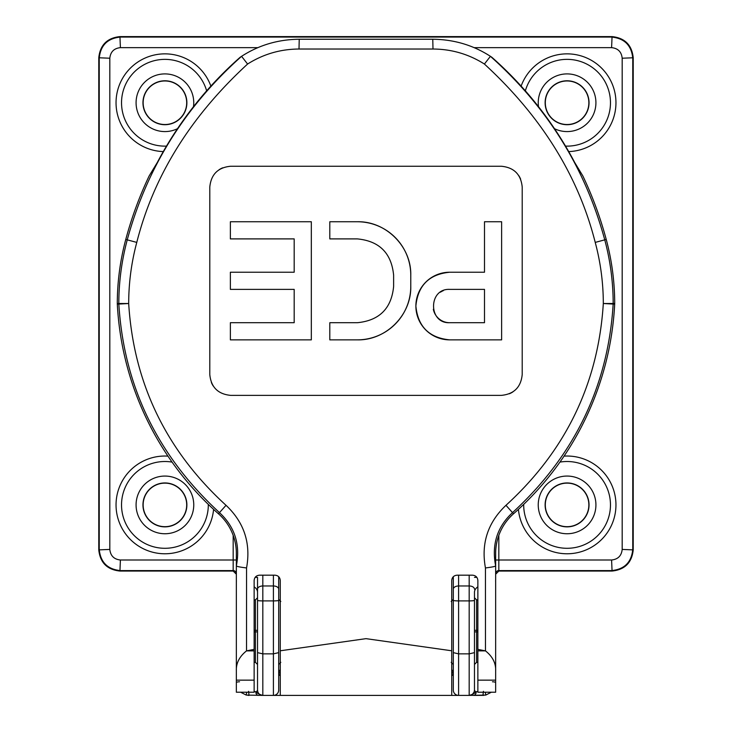 <?xml version="1.0" encoding="UTF-8"?>
<svg xmlns="http://www.w3.org/2000/svg" width="732" height="732" viewBox="0 0 732 732"><rect width="100%" height="100%" fill="white"/><g stroke="black" fill="none" stroke-linecap="round" stroke-linejoin="round"><path stroke-width="1.1" d="M236.354 579.433L236.354 553.429A52.914 52.914 0 0 0 218.456 513.763A300.212 300.212 0 0 1 117.312 304.1L117.294 303.542A248.706 248.706 0 0 1 125.767 239.456A372.734 372.734 0 0 1 149.163 175.918L157.261 162.559A371.472 371.472 0 0 1 240.169 57.252L241.569 56.327C258.881 45.137 278.105 39.446 299.223 39.244L432.777 39.244C453.895 39.446 473.119 45.137 490.431 56.327L490.422 56.318C547.106 106.808 585.216 167.985 604.751 239.849L606.233 239.456A248.706 248.706 0 0 1 614.706 303.542L614.688 304.1A300.212 300.212 0 0 1 513.544 513.763A52.914 52.914 0 0 0 495.646 553.429L495.646 692.225L477.868 692.225L477.868 650.867L485.472 650.867L477.868 649.376L477.868 650.867M495.646 599.096L495.646 670.787C495.967 663.165 492.572 656.522 485.472 650.867L485.444 567.95C480.961 543.428 487.796 522.547 505.968 505.309C565.818 450.683 598.273 383.422 603.314 303.515A237.314 237.314 0 0 0 595.226 242.402C578.408 175.964 541.47 116.507 484.41 64.041L490.422 56.318L491.831 57.252A371.472 371.472 0 0 1 574.739 162.559L582.837 175.918A372.734 372.734 0 0 1 606.233 239.456M254.132 586.826A10.587 7.476 0 0 1 257.527 592.298L257.527 577.356L255.157 577.356M477.868 649.376L477.868 580.476C477.548 577.264 475.791 575.498 472.57 575.187L457.015 575.187C453.794 575.508 452.037 577.274 451.726 580.476L451.726 650.785L366 638.652L280.274 650.785L280.274 695.4L273.402 695.4L273.402 653.859L262.815 653.859L257.527 652.633L257.527 577.356M485.444 567.95C491.803 567.163 495.207 566.486 495.646 565.918L495.646 577.521M495.646 577.356L495.646 579.433M495.61 580.513L495.646 582.59M236.354 582.59L236.39 580.513M236.354 664.711L236.354 577.356M451.726 669.643L453.081 671.418A5.289 3.715 -10.1 0 1 451.726 673.614M280.274 675.773A5.289 3.742 180 0 1 278.691 673.101L278.919 671.418A5.289 3.715 -169.9 0 0 280.274 673.614M278.919 671.418L280.274 669.643M453.081 671.418L453.309 673.101A5.289 3.742 180 0 1 451.726 675.773M211.383 382.497A20.853 20.853 0 0 0 213.296 386.093M230.644 395.372L501.356 395.372C514.01 394.145 520.955 387.201 522.209 374.519L522.209 187.09C520.983 174.436 514.038 167.491 501.356 166.246L230.644 166.246C217.99 167.463 211.045 174.417 209.791 187.09L209.791 374.519C211.017 387.173 217.962 394.127 230.644 395.372L501.356 395.372M509.335 393.779A20.853 20.853 0 0 0 512.931 391.867M520.617 179.111A20.853 20.853 0 0 0 518.704 175.524M222.665 167.829A20.853 20.853 0 0 0 219.069 169.751M484.493 272.231L449.686 272.231A33.809 33.809 0 0 0 415.877 306.049A33.809 33.809 0 0 0 449.686 339.858L501.63 339.858L501.63 221.75L484.493 221.75L484.493 272.231L449.686 272.231C429.153 274.235 417.89 285.498 415.877 306.022C417.853 326.563 429.126 337.845 449.686 339.858M410.771 275.177C411.466 246.657 386.002 221.055 357.335 221.75L329.803 221.75L329.803 238.897L357.335 238.897C379.359 241.02 391.455 253.116 393.624 275.177L393.624 286.432C391.501 308.447 379.405 320.543 357.335 322.711L329.803 322.711L329.803 339.858L357.335 339.858A53.427 53.427 0 0 0 410.771 286.432L410.771 275.177A53.427 53.427 0 0 0 357.335 221.75L351.827 221.75M311.329 339.858L311.329 221.75L230.37 221.75L230.37 238.897L294.182 238.897L294.182 272.231L230.37 272.231L230.37 289.378L294.182 289.378L294.182 322.711L230.37 322.711L230.37 339.858L311.329 339.858L311.329 221.75M280.274 650.785L280.274 580.476C279.963 577.264 278.197 575.498 274.985 575.187L259.43 575.187C256.209 575.508 254.443 577.264 254.132 580.476L254.132 650.867L246.528 650.867L254.132 649.376M484.41 64.041C468.727 54.131 451.589 49.126 432.987 49.026L299.013 49.026C280.411 49.126 263.273 54.131 247.59 64.041C190.53 116.507 153.592 175.964 136.774 242.402A237.314 237.314 0 0 0 128.686 303.515C133.645 383.248 166.1 450.509 226.032 505.309C244.177 522.456 251.012 543.336 246.556 567.95L246.528 650.867C239.428 656.522 236.033 663.165 236.354 670.787L236.354 692.225L254.132 692.225L254.132 650.867M236.354 670.787L236.354 565.909C240.471 544.617 234.835 526.857 219.463 512.62C157.398 455.487 123.854 385.965 118.84 304.064L117.312 304.1M254.132 662.332L255.404 662.332L255.404 631.899L254.132 631.899L254.132 599.096M280.274 695.4L451.726 695.4L451.726 650.785M285.498 695.4L444.068 695.4M117.294 303.542L118.822 303.505A247.178 247.178 0 0 1 127.249 239.849C146.784 167.985 184.894 106.808 241.578 56.318L247.59 64.041M614.688 304.1L613.16 304.064C608.146 385.965 574.602 455.487 512.537 512.62C497.184 526.802 491.547 544.571 495.646 565.909M595.226 242.402L604.751 239.849A247.178 247.178 0 0 1 613.178 303.505L614.706 303.542M236.354 565.918C236.811 566.495 240.215 567.172 246.556 567.95M492.471 681.785A3.175 0.915 -0 0 1 495.646 682.7M498.821 535.376L498.821 571.052L495.646 574.227M485.334 692.225L485.764 695.08L469.185 695.4C472.598 694.476 474.894 693.25 476.093 691.74A3.175 2.727 90 0 1 473.403 695.4L483.825 695.373M491.337 692.225L485.764 695.08M483.431 691.319L482.946 695.4M474.107 692.06L474.473 690.111A10.587 3.065 180 0 0 476.093 691.74L477.868 691.557M236.354 574.227L233.179 571.052L233.179 535.376M236.354 682.7A3.175 0.915 0 0 1 239.529 681.785M258.597 695.4A3.175 2.727 -90 0 1 255.907 691.74C257.106 693.25 259.412 694.476 262.815 695.4L246.236 695.08L246.666 692.225M246.236 695.08L240.654 692.225M248.047 695.363L249.054 695.4L248.569 691.319M254.132 691.557L255.907 691.74A10.587 3.065 0 0 0 257.527 690.111L257.755 691.667M567.08 80.785A21.96 21.96 0 0 1 589.04 102.745A21.96 21.96 0 0 1 567.08 124.705A21.96 21.96 0 0 1 545.12 102.745A21.96 21.96 0 0 1 567.08 80.785M554.499 128.695A28.841 28.841 0 0 0 595.921 102.745A28.841 28.841 0 0 0 565.104 73.969A28.841 28.841 0 0 0 538.514 106.689M164.92 124.705A21.96 21.96 0 0 0 186.88 102.745A21.96 21.96 0 0 0 164.92 80.785A21.96 21.96 0 0 0 142.96 102.745A21.96 21.96 0 0 0 164.92 124.705M193.486 106.689A28.841 28.841 0 0 0 164.92 73.905A28.841 28.841 0 0 0 136.079 102.745A28.841 28.841 0 0 0 177.501 128.695M164.92 482.946A21.96 21.96 0 0 1 186.88 504.906A21.96 21.96 0 0 1 164.92 526.866A21.96 21.96 0 0 1 142.96 504.906A21.96 21.96 0 0 1 164.92 482.946M164.92 533.747A28.841 28.841 0 0 0 193.76 504.906A28.841 28.841 0 0 0 164.92 476.065A28.841 28.841 0 0 0 136.079 504.906A28.841 28.841 0 0 0 164.92 533.747M567.08 526.866A21.96 21.96 0 0 0 586.094 493.926A21.96 21.96 0 0 0 548.058 493.926A21.96 21.96 0 0 0 567.08 526.866M567.08 533.747A28.841 28.841 0 0 0 592.06 490.486A28.841 28.841 0 0 0 542.101 490.486A28.841 28.841 0 0 0 567.08 533.747M206.644 90.841A43.389 43.389 0 0 0 121.539 103.523A43.389 43.389 0 0 0 166.484 146.107M565.516 146.107A43.389 43.389 0 0 0 610.47 102.745A43.389 43.389 0 0 0 525.356 90.841M172.066 462.102A43.389 43.389 0 0 0 121.53 504.906A43.389 43.389 0 0 0 165.185 548.295A43.389 43.389 0 0 0 208.309 504.375M523.691 504.375A43.389 43.389 0 0 0 567.08 548.295A43.389 43.389 0 0 0 610.47 504.906A43.389 43.389 0 0 0 559.934 462.102M236.354 573.76A3.175 3.175 180 0 0 233.179 570.585L120.405 570.585C107.549 569.331 100.494 562.277 99.241 549.421L99.241 58.231C100.494 45.375 107.549 38.32 120.405 37.067L611.595 37.067C624.451 38.32 631.506 45.375 632.759 58.231L632.759 549.421C631.506 562.277 624.451 569.331 611.595 570.585L498.821 570.585A3.175 3.175 180 0 0 495.646 573.76M143.143 504.906A21.777 21.777 0 0 0 175.808 523.764A21.777 21.777 0 0 0 175.808 486.048A21.777 21.777 0 0 0 143.143 504.906M164.92 80.968A21.777 21.777 0 0 0 146.061 113.634A21.777 21.777 0 0 0 183.778 113.634A21.777 21.777 0 0 0 164.92 80.968M588.857 102.745A21.777 21.777 0 0 0 556.192 83.887A21.777 21.777 0 0 0 556.192 121.604A21.777 21.777 0 0 0 588.857 102.745M567.08 526.683A21.777 21.777 0 0 0 585.939 494.018A21.777 21.777 0 0 0 548.222 494.018A21.777 21.777 0 0 0 567.08 526.683M278.691 576.697L278.691 600.359A5.289 0.549 0 0 1 273.402 600.908L273.402 653.859L278.691 652.633L278.691 690.111A5.289 5.289 0 0 1 273.402 695.4L262.815 695.4A5.289 5.289 0 0 1 257.527 690.111L257.527 652.633M453.309 690.596L453.309 576.697M477.868 586.826A10.587 7.476 180 0 0 474.473 592.298L474.473 690.111A5.289 5.289 0 0 1 469.185 695.4L451.726 695.4M472.433 694.284L474.08 692.124M280.804 662.332L278.691 664.446L278.691 600.359L278.691 652.633M474.473 652.633L469.185 653.859L458.598 653.859L453.309 652.633M458.598 695.4A5.289 5.289 0 0 1 453.309 690.111A5.289 5.289 0 0 0 458.598 695.4L458.598 600.908A5.289 0.549 180 0 1 453.309 600.359M451.196 601.475L453.309 599.362L453.309 664.446L451.196 662.332M474.473 690.111A5.289 5.289 0 0 1 469.185 695.4L469.185 600.908A5.289 0.549 180 0 0 474.473 600.359L474.473 597.769L476.596 599.883L476.596 662.332L474.473 664.446M449.439 695.4L282.561 695.4M109.818 58.231L98.774 57.764C100.119 45 107.174 37.945 119.938 36.6L120.405 47.644C114.018 48.321 110.495 51.844 109.818 58.231L109.818 549.421C110.495 555.798 114.018 559.33 120.405 559.998L236.354 559.998M120.405 559.998L119.938 571.052C107.174 569.706 100.119 562.652 98.774 549.888L109.818 549.421M622.182 549.421L633.226 549.888C631.881 562.652 624.826 569.706 612.062 571.052L611.595 559.998C617.982 559.33 621.505 555.798 622.182 549.421L622.182 58.231C621.505 51.844 617.982 48.321 611.595 47.644L474.098 47.644M611.595 47.644L612.062 36.6C624.826 37.945 631.881 45 633.226 57.764L622.182 58.231M119.938 571.052L233.179 571.052M633.226 549.888L633.226 57.764M612.062 36.6L119.938 36.6M98.774 57.764L98.774 549.888M498.821 571.052L612.062 571.052M501.63 339.858L501.63 221.75M449.686 322.711L484.493 322.711L484.493 289.378L449.686 289.378C428.202 288.344 428.165 323.727 449.686 322.711A16.671 16.671 0 0 1 433.335 309.297M443.308 290.65A16.671 16.671 0 0 0 440.435 292.187M393.624 275.177L393.624 286.432M357.335 339.858C385.865 340.563 411.466 315.099 410.771 286.432M230.37 238.897L294.182 238.897M136.774 242.402L125.767 239.456M505.968 505.309L513.544 513.763M218.456 513.763L226.032 505.309M432.987 49.026L432.777 39.244M299.013 49.026L299.223 39.244M613.16 304.064L603.314 303.515L613.178 303.505A10.587 10.577 -88.6 0 1 613.16 304.064M128.686 303.515L118.84 304.064A10.587 10.577 -91.4 0 1 118.822 303.505L128.686 303.515M254.132 680.147L236.354 680.147M477.868 680.147L495.646 680.147M495.646 559.998L611.595 559.998M163.291 151.588A48.87 48.87 0 0 1 116.049 101.931A48.87 48.87 0 0 1 210.871 86.111M521.129 86.111A48.87 48.87 0 0 1 615.951 101.931A48.87 48.87 0 0 1 568.709 151.588M213.588 509.371A48.87 48.87 0 0 1 161.946 553.685A48.87 48.87 0 0 1 116.068 503.415A48.87 48.87 0 0 1 167.939 456.127M564.061 456.127A48.87 48.87 0 0 1 615.932 503.415A48.87 48.87 0 0 1 570.054 553.685A48.87 48.87 0 0 1 518.412 509.371M257.902 47.644L120.405 47.644M474.473 577.356L476.843 577.356M262.815 575.187L262.815 600.908L273.402 600.908L273.402 585.975A5.289 3.184 0 0 1 278.691 589.159M257.527 589.159A5.289 3.184 180 0 1 262.815 585.975L273.402 585.975L273.402 575.187M458.598 575.187L458.598 585.975A5.289 3.184 180 0 0 453.309 589.159M474.473 589.159A5.289 3.184 180 0 0 469.185 585.975L458.598 585.975L458.598 600.908L469.185 600.908L469.185 575.187M477.868 631.899L474.473 631.899M474.473 630.316L477.868 630.316M257.527 631.899L255.404 631.899L255.404 599.883L257.527 597.769M254.132 630.316L257.527 630.316M257.527 600.359A5.289 0.549 180 0 0 262.815 600.908L262.815 695.4A5.289 5.289 0 0 1 257.527 690.111M280.804 601.475L278.691 599.362M255.404 662.332L257.527 664.446M477.868 599.883L476.596 599.883M477.868 662.332L476.596 662.332M254.132 599.883L255.404 599.883"/></g></svg>
